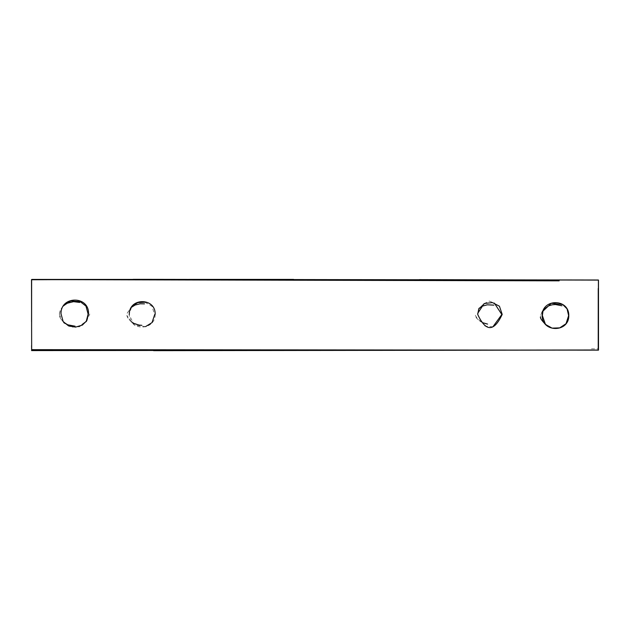 <?xml version="1.0" encoding="UTF-8"?>
<svg xmlns="http://www.w3.org/2000/svg" width="630" height="630" viewBox="0 0 630 630"><rect width="100%" height="100%" fill="white"/><g stroke="black" fill="none" stroke-linecap="round" stroke-linejoin="round"><path stroke-width="0.47" stroke-dasharray="3.15 2.36" d="M63.079 305.975L61.055 310.732L60.787 314.063L63.732 322.93L70.993 327.151L79.49 326.734L86.16 321.67M31.555 350.595L31.61 331.167M60.803 279.625L133.166 279.334M598.232 280.003L598.232 288.453M591.483 349.996L598.216 350.052M145.53 326.616L134.395 325.143L128.985 314.701L131.922 306.211M144.9 302.274L151.909 306.156L154.665 314.638M492.896 326.82L485.013 326.135L477.186 314.457M484.053 303.707L489.211 301.069L494.353 303.117M155.153 314.401C155.263 331.112 128.803 331.38 129.323 314.346M62.842 306.353L60.645 309.606L59.401 313.866M60.189 310.574L59.354 313.866M543.359 309.684L540.603 315.252M542.391 310.96L540.579 315.268M127.173 313.236L130.938 307.613M479.099 308.275L478.469 308.842M126.898 315.331C127.181 317.756 129.394 320.402 133.529 323.284C135.395 324.875 142.459 325.537 141.837 325.316M131.182 321.607L129.465 319.882L127.173 315.819M598.382 280.082L598.39 288.453M549.557 326.6L544.911 323.993C542.02 321.127 540.501 318.473 540.367 316.016M475.382 315.339L477.296 318.654L482.383 322.615M487.596 324.088C488.045 324.702 476.989 322.072 475.272 315.276M591.483 348.839L598.224 348.863M86.381 321.355L89.783 314.031M59.37 314.142L61.267 319.363L63.614 322.174M75.104 326.198L70.544 325.757C63.236 322.922 59.511 319.103 59.378 314.315"/><path stroke-width="0.94" d="M61.023 313.834C60.472 295.627 89.161 295.446 88.523 313.732L86.822 320.646L82.38 325.088L75.568 327.112L68.568 325.93L63.134 321.513L61.023 313.834M86.16 321.67L88.121 314.126L85.971 306.093L80.152 301.605L70.82 300.99L63.079 305.975M545.501 324.466L552.077 328.135L559.723 327.868L566.039 323.686L568.638 315.606L567.055 308.85L562.763 304.566L551.337 303.266L542.981 311.118L542.367 315.551L545.462 324.418M31.61 331.167L31.626 279.767L60.803 279.625M133.166 279.334L598.232 280.003M598.232 288.453L598.216 350.052M31.555 350.595L591.483 349.996M154.665 314.638L152.011 322.615L145.53 326.616M131.922 306.211L137.86 302.581L144.9 302.274M494.353 303.117L501.827 314.496L492.896 326.82M477.713 313.338L484.053 303.707M568.795 315.606C569.103 298.289 541.816 298.376 542.17 315.669C542.052 332.837 569.063 332.703 568.795 315.606M129.323 314.346C128.89 297.423 155.854 297.392 155.153 314.401M477.697 314.425L478.769 308.928L484.517 303.495L492.471 302.589L499.433 306.219L502.204 314.401C493.983 332.002 485.817 332.01 477.697 314.425M31.665 349.65L31.5 279.649L598.484 280.051L598.5 350.154L31.665 349.65M79.734 302.439L73.568 301.66L67.04 303.282L62.842 306.353M561.984 305.794L555.408 304.518L552.077 304.818L548.549 305.889L543.359 309.684M130.938 307.613L135.135 305.022L140.167 303.778L144.514 303.865M493.873 305.133L487.297 304.802L482.761 306.038L479.099 308.275M141.837 325.316L138.97 325.072L133.757 323.34L131.182 321.607M31.508 279.665L31.5 281.067M31.61 279.799L31.563 321.686M31.571 345.602L31.626 350.185M598.405 280.059L598.39 350.099M598.366 307.786L598.35 336.026M597.862 280.106L419.43 279.641M293.627 279.405L31.768 279.421M31.736 279.602L559.164 280.838M540.564 316.78C539.13 318.835 548.895 328.072 549.557 326.6M482.383 322.615L487.596 324.088M153.594 350.666L598.311 350.059M82.01 324.584L86.381 321.355M63.614 322.174L67.67 324.789L75.104 326.198"/></g></svg>

